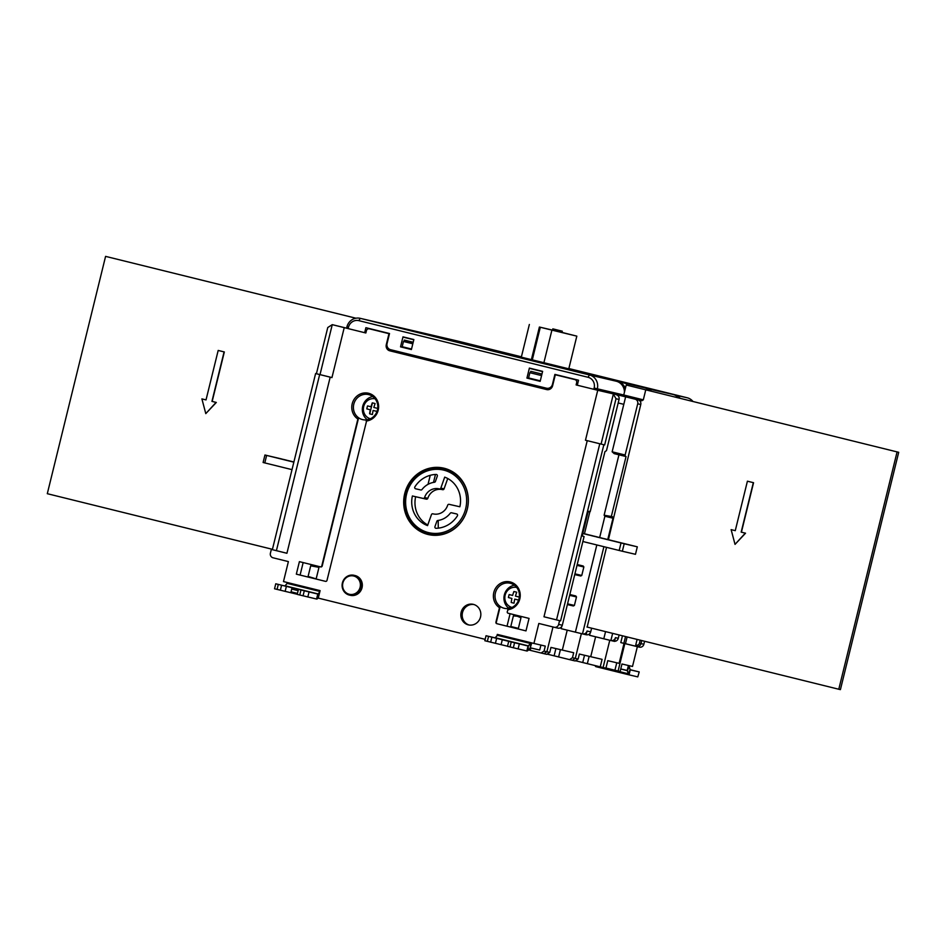 <?xml version="1.0" encoding="UTF-8"?>
<svg xmlns="http://www.w3.org/2000/svg" width="946" height="946" viewBox="0 0 946 946"><rect width="100%" height="100%" fill="white"/><g stroke="black" fill="none" stroke-linecap="round" stroke-linejoin="round"><path stroke-width="1.42" d="M569.48 659.634L572.46 657.718L578.136 659.043L575.156 660.958L572.318 660.296L575.298 658.381L581.376 633.631L575.298 658.381L572.318 660.296L547.119 654.1M560.41 649.63L558.613 656.95M559.571 620.635L543.985 616.78L559.571 620.635L558.66 624.384A3.855 3.654 -76.9 0 1 554.19 627.257L538.83 623.461L533.922 643.446L545.286 646.094L544.056 651.096L546.894 651.759L543.926 653.674L546.894 651.759L552.984 626.962L546.894 651.759L549.744 652.421L550.962 647.419L562.326 650.079L567.222 630.154L562.326 650.079L573.69 652.728L572.46 657.718M555.893 648.578L554.12 655.803M582.63 633.891A3.855 3.654 -76.9 0 0 587.052 631.017L590.706 631.869L591.617 628.179M587.052 631.017L586.13 634.754L575.393 632.153L596.82 544.955M590.706 631.869A3.855 3.654 103.1 0 1 586.248 634.731L586.284 634.742M362.342 408.979L363.642 403.694M368.325 419.539L368.68 418.108L368.325 419.539M369.732 413.828L372.417 402.901L369.732 413.828M373.469 398.597L373.776 397.367L373.469 398.597M386.193 346.792L388.298 338.219L386.193 346.792M612.641 633.371L610.88 640.537L589.547 635.298L590.044 633.3M578.136 659.043L579.366 654.053L590.73 656.701L595.613 636.788L590.73 656.701L602.082 659.35L600.249 666.847L603.087 667.509L609.78 640.265L603.087 667.509L605.925 668.172L607.77 660.675L619.122 663.335L624.029 643.386M603.796 638.787L605.558 631.621M611.033 640.525A3.855 3.654 -76.9 0 0 615.456 637.639L614.533 641.388L610.88 640.537M625.353 388.451A11.577 10.95 -76.9 0 0 617.856 381.593L388.676 324.975A11.577 10.95 -76.9 0 0 388.546 324.939A11.577 10.95 -76.9 0 0 388.026 324.833M415.188 331.159A11.577 10.95 103.1 0 1 415.318 331.195A11.577 10.95 103.1 0 1 415.448 331.218L644.628 387.836A11.577 10.95 103.1 0 1 649.689 390.781M490.738 350.15L558.093 366.528L490.738 350.15M404.249 340.371L405.231 340.607A8.999 8.514 103.1 0 1 405.302 340.324A8.999 8.514 -76.9 0 0 405.231 340.607M621.924 384.868L623.568 385.282L621.924 384.868M271.336 549.425L286.922 553.28L330.189 377.158L331.951 377.596L344.226 327.635L332.259 324.655L327.765 327.517L316.413 373.741L315.609 373.54L272.353 549.661L271.336 549.425L270.414 553.174A3.855 3.654 -76.9 0 0 273.039 557.797L288.388 561.593L283.481 581.577L320.103 590.623L318.27 598.109L485.156 639.342M585.468 440.233L604.66 444.951L585.468 440.233L597.742 390.272L576.126 384.927L576.67 382.681A2.578 2.436 103.1 0 0 574.92 379.594L555.314 374.758L552.618 385.743A5.144 4.872 -76.9 0 1 546.658 389.575L389.787 350.812A5.144 4.872 -76.9 0 1 386.287 344.651L388.983 333.666L369.378 328.818A2.578 2.436 103.1 0 0 366.398 330.733L365.842 332.98L344.687 327.742M543.985 616.78L587.241 440.67M533.922 643.446L497.3 634.399L496.946 635.842M480.521 617.005A10.548 9.98 -76.9 0 0 473.355 604.364A10.548 9.98 -76.9 0 0 461.151 612.216A10.548 9.98 -76.9 0 0 468.329 624.857A10.548 9.98 -76.9 0 0 480.521 617.005M349.429 595.093L350.398 595.318A10.158 9.614 -76.9 0 0 362.034 587.726A10.158 9.614 -76.9 0 0 355.022 575.535L354.041 575.298A10.158 9.614 -76.9 0 0 342.405 582.89A10.158 9.614 -76.9 0 0 349.429 595.093A10.158 9.614 -76.9 0 0 361.065 587.501A10.158 9.614 -76.9 0 0 354.041 575.298M357.872 419.019L321.806 565.862A1.289 1.218 103.1 0 1 320.316 566.82L299.409 561.652L296.335 574.151L325.519 581.352A1.289 1.218 -76.9 0 0 326.997 580.395L366.871 419.823A12.866 12.168 103.1 0 0 377.419 410.02A12.866 12.168 103.1 0 0 368.538 394.577A12.866 12.168 103.1 0 0 353.792 404.19A12.866 12.168 103.1 0 0 358.605 417.789L357.872 419.019A14.143 13.386 103.1 0 1 356.713 396.303A14.143 13.386 103.1 0 1 377.69 401.494A14.143 13.386 103.1 0 1 366.137 421.053M499.476 607.687L495.929 622.137A1.289 1.218 -76.9 0 0 496.804 623.674L525.988 630.887L529.051 618.4L508.144 613.233A1.289 1.218 103.1 0 1 507.269 611.684L508.487 608.491A12.866 12.168 103.1 0 0 519.035 598.688A12.866 12.168 103.1 0 0 510.142 583.244A12.866 12.168 103.1 0 0 495.408 592.858A12.866 12.168 103.1 0 0 500.209 606.457L499.476 607.687A14.143 13.386 103.1 0 1 498.317 584.971A14.143 13.386 103.1 0 1 519.295 590.162A14.143 13.386 103.1 0 1 507.754 609.721M404.711 493.611A34.08 32.247 -76.9 0 0 427.876 534.443A34.08 32.247 -76.9 0 0 467.312 509.078A34.08 32.247 -76.9 0 0 444.135 468.246A34.08 32.247 -76.9 0 0 404.711 493.611M549.744 652.421L546.764 654.336L541.077 653.012L530.209 650.328L530.801 647.951M530.221 650.28L528.53 649.867M528.507 649.89L530.209 650.328M300.095 575.073L303.158 562.586L300.095 575.073M618.294 396.007L618.518 395.097L597.742 390.272M593.887 389.125L597.08 389.823M576.126 384.927L577.308 385.211L578.526 380.221L554.9 374.391L552.452 384.383A5.144 4.872 103.1 0 1 546.492 388.215L390.568 349.689A5.144 4.872 103.1 0 1 387.068 343.516L389.516 333.524L365.889 327.694L364.671 332.685L348.128 328.605L348.435 327.351L346.886 326.961L346.579 328.203L348.14 328.569M364.707 332.507L365.889 332.791L364.707 332.507M331.963 377.572L320.008 374.616L332.259 324.655L346.591 328.156M601.077 444.064L613.351 394.104L616.012 398.739L619.051 399.449L606.481 450.651L604.955 451.62L590.221 511.573L589.003 511.289L587.939 512.365L582.417 534.845L582.878 536.276L584.084 536.559L582.76 536.228M558.66 624.384L562.302 625.235L584.084 536.559M603.844 444.762L560.588 620.872M616.012 398.739L604.66 444.951M599.788 443.757L556.532 619.867M315.609 373.54L330.189 377.158M286.934 553.256L272.353 549.661M319.665 374.545L276.409 550.667M372.783 396.54A12.866 12.168 -76.9 0 0 362.72 406.272A12.866 12.168 -76.9 0 0 367.367 419.752M320.422 566.843L320.718 566.914A1.289 1.218 -76.9 0 0 322.208 565.956L358.605 417.789A12.866 12.168 -76.9 0 0 362.685 419.634A12.866 12.168 -76.9 0 0 366.871 419.823M514.388 585.207A12.866 12.168 -76.9 0 0 504.336 594.939A12.866 12.168 -76.9 0 0 508.972 608.42M510.083 613.706L507.021 626.193L497.206 623.769A1.289 1.218 103.1 0 1 496.343 622.232L500.209 606.457A12.866 12.168 -76.9 0 0 504.301 608.302A12.866 12.168 -76.9 0 0 508.487 608.491M342.866 583.008A9.389 8.881 -76.9 0 0 349.251 594.265A9.389 8.881 -76.9 0 0 360.119 587.277A9.389 8.881 -76.9 0 0 353.733 576.019A9.389 8.881 -76.9 0 0 342.866 583.008M325.625 581.376L316.118 579.035L319.18 566.548M562.302 625.235A3.855 3.654 103.1 0 1 557.844 628.109L554.273 627.281M320.008 374.616L316.413 373.741M541.077 653.012L544.056 651.096M308.041 587.643L307.84 588.471M619.051 399.449A3.855 3.654 -76.9 0 0 616.425 394.825M411.522 349.027L402.18 346.709L403.469 341.471L412.811 343.776M469.133 625.022A10.548 9.98 103.1 0 1 473.922 604.529M547.048 389.657L391.076 351.12A5.144 4.872 103.1 0 1 387.529 347.312M402.925 337.083L413.792 339.768M529.334 368.313L542.566 371.589M554.853 374.616L556.615 375.077M541.952 374.084L530.718 371.305L530.351 372.819M413.189 342.275L404.32 340.075L403.954 341.589M540.284 380.836L528.578 377.939L529.866 372.7L541.573 375.586M582.76 533.449L624.194 543.761L622.35 551.246L582.878 541.514M622.35 551.246L635.476 554.309L637.308 546.823L582.771 533.414M624.194 543.761L637.178 546.788M605.18 539.019L620.068 542.637L605.18 539.019M621.829 543.17L619.937 542.708L621.829 543.17M631.384 545.381L633.276 545.842L631.384 545.381M617.111 542.011L615.219 541.538L617.111 542.011M626.654 544.21L628.546 544.671L626.654 544.21M612.381 540.84L610.489 540.367L612.381 540.84M621.936 543.039L623.816 543.512L621.936 543.039M607.651 539.669L605.771 539.208L607.651 539.669M617.206 541.881L619.098 542.342L617.206 541.881M602.933 538.499L601.041 538.038L602.933 538.499M612.476 540.71L614.368 541.171L612.464 540.805M598.203 537.34L596.311 536.867L598.203 537.34M607.758 539.539L609.65 540.012L607.758 539.539L612.996 518.207L604.896 516.232L604.116 515.215L618.956 454.801M593.485 536.169L591.593 535.708L593.485 536.169M603.028 538.369L604.92 538.842L603.028 538.369M588.755 534.998L586.863 534.537L588.755 534.998M598.31 537.21L600.19 537.671L598.31 537.21M593.58 536.039L595.472 536.5L593.58 536.039M588.85 534.868L590.742 535.341L588.85 534.868M584.131 533.698L586.023 534.171L584.131 533.698M623.379 543.536L621.487 543.063L623.379 543.536M632.921 545.736L634.813 546.209L632.921 545.736M618.649 542.365L616.757 541.904L618.649 542.365M628.203 544.565L630.083 545.038L628.203 544.565M613.919 541.195L612.027 540.734L613.919 541.195M623.473 543.406L625.365 543.867L623.473 543.406M609.2 540.036L607.308 539.563L609.2 540.036M618.743 542.235L620.635 542.697L618.743 542.235M604.47 538.865L602.578 538.392L604.47 538.865M614.025 541.065L615.917 541.538L614.025 541.065M599.752 537.695L597.86 537.233L599.752 537.695M609.295 539.906L611.187 540.367L609.295 539.906M595.022 536.524L593.13 536.063L595.022 536.524M604.577 538.735L606.457 539.196L604.577 538.735M590.292 535.365L588.4 534.892L590.292 535.365M599.847 537.565L601.739 538.038L599.847 537.565M585.574 534.194L583.682 533.721L585.574 534.194M595.117 536.394L597.009 536.867L595.117 536.394M590.399 535.235L592.291 535.696L590.399 535.235M585.669 534.064L587.561 534.525L585.669 534.064M623.674 543.583L625.566 544.045L623.674 543.583M618.944 542.413L620.836 542.874L618.944 542.413M585.87 534.242L587.762 534.703L585.87 534.242M625.211 543.938L627.103 544.399L625.211 543.938M620.493 542.768L622.385 543.24L620.493 542.768M587.419 534.596L589.299 535.069L587.419 534.596M626.76 544.293L628.652 544.766L626.76 544.293M622.03 543.134L623.922 543.595L622.03 543.134M588.956 534.963L590.848 535.424L588.956 534.963M584.226 533.792L586.118 534.254L584.226 533.792M628.298 544.66L630.19 545.121L628.298 544.66M623.58 543.489L625.46 543.962L623.58 543.489M590.493 535.318L592.385 535.791L590.493 535.318M585.775 534.147L587.667 534.62L585.775 534.147M629.835 545.014L631.727 545.487L629.835 545.014M625.117 543.855L627.009 544.317L625.117 543.855M592.042 535.673L593.934 536.145L592.042 535.673M587.312 534.514L589.204 534.975L587.312 534.514M590.6 535.401L592.492 535.874L590.6 535.401M596.76 536.843L598.652 537.316L596.76 536.843M293.887 461.967L264.951 455.002L293.839 462.156M293.851 462.109L282.192 459.188L293.875 462.003M267.446 455.617L269.988 456.232L267.446 455.617M280.134 458.609L278.242 458.136L280.134 458.609M272.176 456.788L274.707 457.403L272.176 456.788M284.852 459.768L282.96 459.307L284.852 459.768M276.894 457.959L279.437 458.574L276.894 457.959M289.582 460.939L287.69 460.477L289.582 460.939M281.624 459.117L284.167 459.744L281.624 459.117M286.342 460.288L288.885 460.903L286.342 460.288M291.072 461.459L293.615 462.074L291.072 461.459M268.983 455.984L271.526 456.599L268.983 455.984M281.672 458.964L279.78 458.503L281.672 458.964M273.713 457.143L276.256 457.769L273.713 457.143M286.39 460.134L284.51 459.661L286.39 460.134M278.443 458.313L280.974 458.928L278.443 458.313M291.12 461.305L289.228 460.832L291.12 461.305M283.161 459.484L285.704 460.099L283.161 459.484M287.891 460.655L290.434 461.27L287.891 460.655M277.143 457.97L275.251 457.509L277.143 457.97M272.424 456.812L270.532 456.339L272.424 456.812M278.692 458.337L276.8 457.864L278.692 458.337M273.962 457.166L272.07 456.693L273.962 457.166M280.229 458.692L278.337 458.231L280.229 458.692M275.499 457.521L273.619 457.06L275.499 457.521M281.766 459.058L279.886 458.585L281.766 459.058M277.048 457.888L275.156 457.415L277.048 457.888M283.315 459.413L281.423 458.94L283.315 459.413M278.585 458.242L276.693 457.781L278.585 458.242M292.007 469.642L263.106 462.499L264.951 455.002M342.7 481.975L344.545 474.478M455.57 476.157A32.152 30.426 -76.9 0 0 412.61 481.561A32.152 30.426 -76.9 0 0 416.701 526.591A32.152 30.426 -76.9 0 0 459.661 521.187A32.152 30.426 -76.9 0 0 455.57 476.157M441.983 489.531A12.866 12.168 -76.9 0 0 427.817 498.305A1.289 1.218 103.1 0 1 426.386 499.169L423.134 498.412A1.289 1.218 -76.9 0 0 424.577 497.549A12.866 12.168 -76.9 0 1 439.05 488.846A12.866 12.168 -76.9 0 1 439.358 488.928A1.289 1.218 -76.9 0 0 440.824 488.101L444.703 477.139A25.719 24.336 -76.9 0 1 459.862 506.772L449.125 504.336A1.289 1.218 103.1 0 0 447.683 505.199A12.866 12.168 -76.9 0 1 433.209 513.903A12.866 12.168 -76.9 0 1 432.901 513.82A1.289 1.218 -76.9 0 0 431.435 514.648L427.557 525.609A25.719 24.336 -76.9 0 1 412.397 495.976L415.649 496.733A25.719 24.336 -76.9 0 0 427.781 524.995M423.134 498.412L412.397 495.976M415.625 488.786L420.781 489.969A1.289 1.218 -76.9 0 0 422.011 489.508A19.298 18.258 103.1 0 1 434.415 482.271A1.289 1.218 -76.9 0 0 435.444 481.419L437.3 476.145A1.289 1.218 -76.9 0 0 436.165 474.443A27.008 25.554 -76.9 0 0 414.892 486.847A1.289 1.218 -76.9 0 0 415.625 488.786M436.094 528.306A27.008 25.554 -76.9 0 0 457.367 515.901A1.289 1.218 -76.9 0 0 456.646 513.95L451.49 512.779A1.289 1.218 -76.9 0 0 450.261 513.24A19.298 18.258 103.1 0 1 437.856 520.477A1.289 1.218 -76.9 0 0 436.827 521.329L434.959 526.603A1.289 1.218 -76.9 0 0 436.094 528.306M416.323 527.691A33.441 31.632 103.1 0 1 412.078 480.864A33.441 31.632 103.1 0 1 456.752 475.247A33.441 31.632 103.1 0 1 460.998 522.074A33.441 31.632 103.1 0 1 416.323 527.691M447.73 478.51L444.076 488.857A1.289 1.218 103.1 0 1 442.61 489.685L439.417 488.94M426.386 499.169L415.649 496.733M575.393 632.153L561.144 628.664L561.64 626.666M584.462 533.757L589.926 511.502M583.729 533.568L582.842 533.106M567.565 603.832L574.411 605.428L573.371 605.972L567.387 604.577L573.382 605.972M574.411 605.428L576.492 596.938L575.818 595.98L569.847 594.514M638.29 399.933A3.855 3.654 103.1 0 1 640.761 404.51L637.722 403.8A3.855 3.654 -76.9 0 0 635.097 399.177L625.637 396.847L623.804 404.332L618.187 402.961L623.804 404.332L612.145 451.798L614.202 453.631L625.235 456.35L614.202 453.631M599.669 537.505L604.896 516.232M574.932 573.855L581.766 575.452L580.738 575.996L574.742 574.6L580.738 575.996M581.766 575.452L583.859 566.961L583.185 566.004L577.214 564.537M637.722 403.8L625.14 455.014L625.235 456.35L626.051 456.54L611.317 516.492L604.116 515.215M625.637 396.847L618.518 395.097M623.887 395.96L624.502 396.492M364.73 332.448L365.913 332.72L364.73 332.448M311.246 564.585L310.95 565.826M603.903 546.705L582.488 633.903M640.761 404.51L608.42 539.669M606.528 547.356L587.17 627.08M612.996 518.207L612.547 516.788M612.535 516.776L611.317 516.492M313.504 589.866L313.705 589.039M318.01 590.978L318.211 590.15M514.293 638.597L514.092 639.425M523.777 641.826L523.978 640.986M512.898 639.129L513.099 638.302M528.282 642.937L528.483 642.098M623.792 396.327L597.021 390.083L597.328 388.83A11.577 10.95 -76.9 0 0 589.453 374.959L360.272 318.341A11.577 10.95 -76.9 0 0 360.142 318.317A11.577 10.95 -76.9 0 0 346.886 326.961M386.796 324.537A11.577 10.95 103.1 0 1 386.926 324.561A11.577 10.95 103.1 0 1 387.056 324.596L616.224 381.214A11.577 10.95 103.1 0 1 624.455 392.117M462.334 343.528L529.689 359.906L462.334 343.528M626.205 385.01L898.7 452.306L626.205 385.01L623.745 395.002L643.315 399.827L641.778 400.773L625.732 396.823L623.745 395.002L594.147 388.061A8.999 8.514 -76.9 0 0 588.022 377.277L358.853 320.647A8.999 8.514 -76.9 0 0 348.435 327.351M594.147 388.061L593.84 389.303L577.308 385.223M400.536 346.851L411.404 349.535L413.851 339.543L402.984 336.859L400.536 346.851M540.166 381.344L542.614 371.352L529.393 368.089L526.934 378.081L540.166 381.344M576.386 383.828L577.568 384.123L576.386 383.851M594.112 388.215L597.281 388.995L594.112 388.227M625.46 643.694L636.552 646.437M627.115 636.942L625.448 643.729L636.552 646.473A3.855 3.654 -76.9 0 0 641.01 643.611L643.859 644.273A3.855 3.654 103.1 0 1 639.437 647.147A3.855 3.654 103.1 0 1 639.39 647.147L636.634 646.496M643.859 644.273L644.593 641.27M437.206 467.359L437.017 468.116M435.456 474.466L433.516 482.401M421.526 531.226L421.325 532.007M416.973 529.311L417.198 528.4M428.03 484.34L430.241 475.318M431.884 468.613L432.109 467.714M622.456 635.795L620.789 642.594L623.863 643.351L625.531 636.552M412.846 343.623L403.989 341.435L412.846 343.623M636.552 646.473L636.457 645.137A2.578 2.436 -76.9 0 0 639.425 643.221L641.01 643.611L641.766 640.56M625.448 643.729L623.863 643.351M639.425 643.221L640.182 640.17M636.457 645.137L635.747 644.959L637.107 639.413M561.983 332.413L576.824 336.137L568.771 368.905M543.867 362.85L551.908 330.119L576.824 336.137M551.908 330.119L539.397 327.032L531.356 359.764M552.831 328.865L562.279 331.195L552.831 328.865L552.523 330.119L539.397 327.032M552.523 330.119L569.291 334.257L561.971 332.448L562.279 331.195M540.781 375.396L541.159 373.883M532.267 359.988L540.308 327.245M597.198 389.362L594.017 388.581L597.198 389.35M577.486 384.49L576.303 384.194L577.486 384.478M412.834 343.717L409.5 342.96M619.11 634.967L618.294 638.302A3.855 3.654 103.1 0 1 614.557 641.27M600.249 666.847L587.348 663.666L589.145 656.335M575.523 660.734L587.348 663.666M582.736 662.496L584.522 655.259M443.591 337.793A11.577 10.95 103.1 0 1 443.721 337.817A11.577 10.95 103.1 0 1 443.851 337.852L521.364 356.997L445.471 338.23A11.577 10.95 -76.9 0 0 445.341 338.195A11.577 10.95 -76.9 0 0 444.821 338.089M680.186 398.313A11.577 10.95 -76.9 0 0 674.652 394.849L568.818 368.704L673.032 394.47A11.577 10.95 103.1 0 1 678.542 397.911M651.345 391.195A11.577 10.95 -76.9 0 0 646.248 388.215L417.08 331.597A11.577 10.95 -76.9 0 0 416.95 331.573A11.577 10.95 -76.9 0 0 416.417 331.467M447.825 338.905L456.93 341.116L447.825 338.905M427.545 334.175L436.638 336.374L427.545 334.175M637.817 386.122L646.922 388.333L637.817 386.122M658.097 390.852L667.202 393.063L658.097 390.852M405.243 340.584L413.142 342.428M605.96 668.03L614.924 670.241L616.757 662.779M637.368 646.674L632.507 666.457L621.96 663.997L620.127 671.494L614.924 670.241M625.152 389.255L624.017 388.972M438.258 520.418A87.458 82.74 -76.9 0 0 438.341 528.14M508.049 607.663A87.458 82.74 -76.9 0 0 510.651 607.994M497.265 634.553L513.063 638.455M618.093 671.01L624.833 643.587M457.793 341.104A11.577 10.95 103.1 0 1 457.923 341.128A11.577 10.95 103.1 0 1 458.053 341.163L521.412 356.819M568.865 368.538L687.234 397.781A11.577 10.95 103.1 0 1 692.945 401.471M495.219 637.699L497.442 635.31L530.517 643.481L528.306 645.87L495.219 637.699M530.517 643.481L530.268 647.998L528.045 650.387L528.306 645.87M507.517 646.224L484.813 640.726L486.043 635.736L494.983 637.817L528.057 645.988L526.827 650.99A6.433 2.081 103.9 0 0 528.045 650.387L527.04 650.139M526.827 650.99L507.494 646.331L508.723 641.341L528.057 645.988M486.043 635.736L508.723 641.341M530.28 647.821L531.735 642.902M540.923 645.077L539.705 650.032L530.505 647.88M355.933 318.211L105.585 256.378L355.873 318.211M272.436 549.319L47.3 493.694L105.585 256.378M205.968 413.426L216.315 402.452L212.176 401.423L224.332 351.959L218.42 350.505M206.027 399.91L218.183 350.446L224.084 351.9L211.939 401.376L216.066 402.393L205.79 413.627L201.9 398.893L206.027 399.91L202.137 398.952M643.315 399.827L645.763 389.835M897.08 451.928L838.783 689.244L586.958 627.021M747.659 481.254L753.56 482.708L741.416 532.184L745.543 533.201L735.208 544.187M735.267 530.671L747.411 481.195L753.323 482.649L741.167 532.125L745.306 533.142L735.03 544.376L731.128 529.642L735.267 530.671L731.376 529.701M838.783 689.244L840.415 689.622L898.7 452.306M316.153 578.881L308.089 576.433L310.702 565.814L318.979 567.364M517.32 616.248L520.974 617.762L518.373 628.38L510.793 626.489L513.394 615.87L517.32 616.248M529.594 648.72L530.032 649.429L529.121 649.228M519.33 597.08L515.464 596.134A16.65 5.392 -76.1 0 1 516.717 592.231A16.46 7.722 -155.6 0 0 513.891 591.534A16.65 5.392 103.9 0 0 512.626 595.436L509.161 594.573A16.46 12.404 104.1 0 0 508.747 596.063A16.46 12.404 104.1 0 0 508.428 597.565L511.892 598.428A16.65 5.392 103.9 0 0 511.207 602.46A16.46 7.84 3.2 0 0 514.033 603.158A16.65 5.392 -76.1 0 1 514.73 599.125L518.609 600.083M512.011 607.45A10.288 9.732 103.1 0 1 516.682 587.419M377.714 408.412L373.847 407.466A16.65 5.392 -76.1 0 1 375.113 403.564A16.46 7.722 -155.6 0 0 372.275 402.866A16.65 5.392 103.9 0 0 371.021 406.768L367.556 405.905A16.46 12.404 104.1 0 0 367.131 407.395A16.46 12.404 104.1 0 0 366.823 408.897L370.276 409.76A16.65 5.392 103.9 0 0 369.59 413.792A16.46 7.84 3.2 0 0 372.428 414.49A16.65 5.392 -76.1 0 1 373.114 410.458L377.005 411.415M370.394 418.782A10.288 9.732 103.1 0 1 375.065 398.763M319.902 591.451L287.17 583.363L284.935 585.929M319.748 592.066L318.022 593.922L284.947 585.751M316.555 599.031L297.221 594.384L298.439 589.382L304.683 590.836L300.296 589.736L292.042 587.726L290.812 592.716L274.541 588.779L275.759 583.788L317.785 594.041L316.555 599.031A6.433 2.081 103.9 0 0 317.773 598.44L318.341 597.837M318.837 595.767L317.442 595.424M298.132 590.647L291.711 589.062M290.812 592.716L297.245 594.277L290.824 592.681M298.439 589.382L317.785 594.041M275.759 583.788L292.042 587.726M291.77 588.838L297.623 590.221M291.758 588.897L298.179 590.481M317.478 595.247L318.885 595.602M296.346 589.902L296.666 588.637M297.34 585.881L297.541 585.042M288.376 582.783L288.175 583.611M300.509 586.662L300.722 585.834M620.73 669.023L627.364 670.667L629.232 666.528L630.107 669.626L628.227 673.765A6.433 2.081 103.9 0 0 629.031 674.841A6.433 2.081 103.9 0 0 629.043 674.841L637.781 676.887L639.212 671.932L630.083 669.673M629.232 666.528L628.227 666.28M627.364 670.667L628.227 673.765L595.152 665.594A6.433 2.081 -76.1 0 0 595.956 666.67L629.043 674.841L630.261 669.851L638.999 671.885M639.212 671.932L637.781 676.887M620.753 668.94L627.198 670.454L628.416 665.499M415.448 331.218L388.676 324.975M617.856 381.593L644.628 387.836M621.025 542.98L619.181 550.477M264.797 462.925L266.63 455.428M444.076 488.857L440.824 488.101M427.817 498.305L424.577 497.549M569.646 595.341L576.492 596.938M569.835 594.585L575.818 595.98M625.14 455.014L612.145 451.798M637.687 399.78L635.097 399.177M577.013 565.365L583.859 566.961M577.202 564.608L583.185 566.004M387.056 324.596L360.272 318.341L358.853 320.647M588.022 377.277L589.453 374.959L616.224 381.214M366.22 331.467L365.038 331.195M412.894 343.469L403.989 341.4L412.894 343.469M615.456 637.639L618.294 638.302M646.165 388.357L673.032 394.47M443.851 337.852L417.068 331.62M568.794 368.822L521.329 357.162M458.053 341.163L445.471 338.23M687.234 397.781L674.569 394.979M518.089 648.944L519.319 643.954M490.655 642.18L491.873 637.19M487.344 641.364L488.574 636.374M502.314 639.673L501.084 644.664M495.408 643.339L496.638 638.349M510.024 646.969L511.254 641.979M513.335 647.785L514.553 642.795M291.037 591.829L297.458 593.414M316.756 598.179L317.773 598.44M307.817 596.997L309.046 591.995M280.371 590.233L281.601 585.231M277.072 589.417L278.29 584.415M285.136 591.392L286.366 586.39M299.752 595.022L300.97 590.02M303.051 595.838L304.281 590.836M415.318 331.195L388.546 324.939M554.238 627.269L557.892 628.12M637.308 546.823L635.476 554.309M442.633 489.685L439.393 488.928M386.926 324.561L360.142 318.317M636.599 646.485L639.437 647.147M529.358 324.478L521.305 357.245M570.876 369.389L519.224 356.701M443.721 337.817L416.95 331.573M457.923 341.128L445.341 338.195M298.345 589.784L297.269 590.434M317.75 594.171L318.696 595.732M629.031 674.841L595.956 666.67"/></g></svg>
